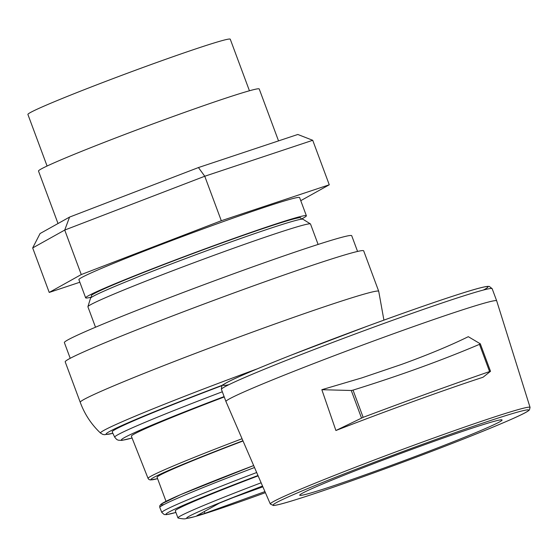 <?xml version="1.0" encoding="UTF-8"?>
<svg xmlns="http://www.w3.org/2000/svg" width="558" height="558" viewBox="0 0 558 558"><rect width="100%" height="100%" fill="white"/><g stroke="black" fill="none" stroke-linecap="round" stroke-linejoin="round"><path stroke-width="0.84" d="M204.256 511.574L204.912 513.332L196.89 515.683L219.434 503.107L233.209 497.555L262.867 486.813M264.938 491.598L204.912 513.332M262.532 486.046A99.854 3.662 159.6 0 0 194.051 516.827A99.854 3.662 159.6 0 0 259.798 494.702A99.854 3.662 159.6 0 0 265.399 492.665M261.123 482.796A107.952 3.955 159.6 0 0 177.939 517.894A107.952 3.955 159.6 0 0 178.114 518.026C182.159 518.884 184.733 519.086 185.842 518.633L194.051 516.827M258.124 475.855A107.952 3.955 159.6 0 0 175.303 510.814L177.939 517.894M243.03 440.987A113.351 4.15 159.6 0 0 157.084 477.306L166.012 501.307M224.246 396.954A123.144 4.513 159.6 0 0 131.36 436.237L148.065 478.415L148.923 479.482L150.283 479.957L157.593 478.68M270.309 504.007A138.572 5.078 -20.4 0 1 428.558 439.871A138.572 5.078 -20.4 0 1 530.065 407.403L529.423 409.921L528.161 410.974C522.972 414.573 502.346 423.557 466.279 437.918C441.392 447.767 414.629 457.944 385.996 468.441C348.143 482.286 318.039 492.707 295.677 499.717C283.959 503.386 276.545 505.318 273.427 505.52L270.309 504.007L225.948 401.53A144.424 5.294 -20.4 0 1 225.948 401.523A144.424 5.294 -20.4 0 1 390.886 334.688A144.424 5.294 -20.4 0 1 496.676 300.839A144.424 5.294 -20.4 0 1 496.683 300.846L492.163 288.702A144.424 5.294 -20.4 0 0 354.958 334.082A144.424 5.294 -20.4 0 0 221.435 389.386C221.442 386.373 222.175 384.734 223.625 384.469C226.116 382.753 231.417 380.089 239.528 376.483C252.035 370.903 269.458 363.704 291.792 354.895L367.478 326.13C405.289 312.257 436.168 301.487 460.113 293.836C474.802 289.128 484.065 286.638 487.901 286.366L489.352 286.442L492.163 288.702M480.305 343.854L490.51 371.286L480.305 343.812L468.301 336.683C450.327 345.535 428.077 354.783 401.537 364.423L361.626 377.961L321.84 389.7L335.902 430.511A140.735 5.155 -20.4 0 1 414.636 400.993A140.735 5.155 -20.4 0 1 483.033 377.25L490.517 371.3L489.589 371.565A202.596 7.421 159.6 0 0 363.146 417.342L335.902 430.511M422.999 445.284A107.952 3.955 -20.4 0 1 502.074 419.986A107.952 3.955 -20.4 0 1 402.276 461.32A107.952 3.955 -20.4 0 1 299.716 495.239A107.952 3.955 -20.4 0 1 422.999 445.284M222.426 385.452A139.591 5.113 159.6 0 0 112.193 431.871L114.711 437.186L116.65 439.439L118.275 440.199L121.79 440.395L132.072 438.03M80.24 402.297A159.225 5.838 159.6 0 1 227.448 341.329A159.225 5.838 159.6 0 1 378.722 291.29A159.225 5.838 159.6 0 1 378.722 291.297L363.683 250.849A159.225 5.838 159.6 0 0 212.41 300.881A159.225 5.838 159.6 0 0 65.202 361.856L80.24 402.297C84.593 414.162 91.359 424.429 100.552 433.099L102.749 434.382L104.59 434.71L112.883 433.343M357.566 251.442L351.721 235.727A153.29 5.615 159.6 0 0 206.09 283.896A153.29 5.615 159.6 0 0 64.372 342.598L70.21 358.306M318.109 244.439L310.506 224.009A118.749 4.352 159.6 0 0 310.422 223.911A118.749 4.352 159.6 0 0 197.692 261.325A118.749 4.352 159.6 0 0 87.913 306.663A118.749 4.352 159.6 0 0 87.913 306.795L95.509 327.225M310.422 223.911L302.924 219.224A113.351 4.15 159.6 0 0 195.321 254.936A113.351 4.15 159.6 0 0 90.529 298.216L87.913 306.663M301.257 219.224L300.748 217.857A111.746 4.094 159.6 0 0 194.589 252.969A111.746 4.094 159.6 0 0 91.275 295.761L91.784 297.128M301.222 219.134A117.745 4.318 159.6 0 0 306.377 215.765A117.745 4.318 159.6 0 0 194.512 252.76A117.745 4.318 159.6 0 0 85.653 297.853A117.745 4.318 159.6 0 0 91.749 297.03M306.377 215.765L299.604 197.567A117.745 4.318 159.6 0 0 187.739 234.562A117.745 4.318 159.6 0 0 78.887 279.649L85.653 297.853M321.84 389.7L351.275 390.495L353.026 390.119C399.458 375.68 441.608 360.426 479.468 344.349L480.312 343.819M198.446 167.553L69.569 217.09L64.728 230.063L204.758 176.244L198.446 167.553L297.812 134.471L312.724 140.295L329.269 184.782L221.303 220.731L81.273 274.557L49.223 292.434L79.843 282.236M221.303 220.731L204.758 176.244L312.724 140.295M81.273 274.557L64.728 230.063L32.678 247.94L40.064 233.544L69.569 217.09M300.769 200.678L329.269 184.782M32.678 247.94L49.223 292.434M249.44 90.773L230.259 39.2A107.952 3.955 159.6 0 0 127.698 73.119A107.952 3.955 159.6 0 0 27.9 114.453L47.081 166.026M278.533 140.888L259.226 88.973A117.745 4.318 159.6 0 0 147.354 125.968A117.745 4.318 159.6 0 0 38.502 171.062L58.018 223.535M257.977 475.514A117.926 4.325 159.6 0 0 175.91 512.446L166.689 514.622L164.219 514.546L161.827 512.481L159.79 507.452A121.323 4.443 159.6 0 1 254.518 467.527M256.68 472.521A121.17 4.443 159.6 0 0 161.827 512.481M159.79 507.452L159.714 505.904L161.088 504.139L180.604 494.646L253.667 465.56A119.161 4.366 159.6 0 0 164.059 504.509M242.932 440.757A120.026 4.401 159.6 0 0 157.586 478.666M242.06 438.741A122.188 4.478 159.6 0 0 148.065 478.415M228.968 384.65A141.181 5.175 -20.4 0 1 353.87 331.159A141.181 5.175 -20.4 0 1 483.368 290.041M428.83 442.034A136.417 5.001 -20.4 0 1 494.988 426.284A136.417 5.001 -20.4 0 1 278.861 504.523A136.417 5.001 -20.4 0 1 428.83 442.034M224.114 396.585A133.704 4.896 159.6 0 0 132.065 438.009M222.321 391.779A139.082 5.099 159.6 0 0 114.711 437.186M222.907 385.02A146.119 5.357 159.6 0 0 112.869 433.308M257.391 368.803A150.953 5.531 159.6 0 0 100.552 433.099M361.5 418.005L351.275 390.495M363.146 417.342L353.026 390.119M489.589 371.565L479.468 344.349M225.948 401.523L221.435 389.386M530.065 407.403L496.683 300.846M378.722 291.29L383.911 320.132"/></g></svg>
